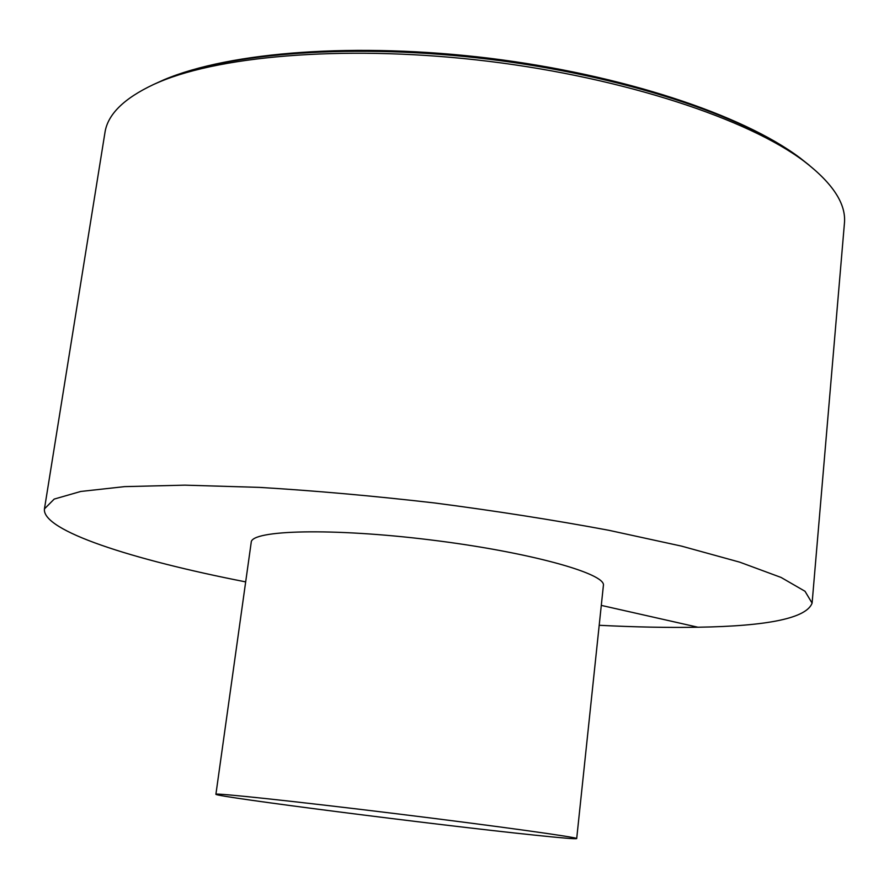 <?xml version="1.0" encoding="UTF-8"?>
<svg xmlns="http://www.w3.org/2000/svg" width="889" height="889" viewBox="0 0 889 889"><rect width="100%" height="100%" fill="white"/><g stroke="black" fill="none" stroke-linecap="round" stroke-linejoin="round"><path stroke-width="1.33" d="M599.197 625.289C635.179 627.101 668.106 627.756 697.965 627.234C768.452 626.1 806.501 618.066 812.101 603.131L844.417 223.428C846.361 204.103 832.926 183.39 804.123 161.287C748.194 119.115 624.9 78.043 489.006 61.363C353.122 44.672 223.55 54.696 159.075 82.088L153.619 84.466C123.815 98.479 107.591 114.537 104.946 132.628L44.45 508.875C41.616 530.644 132.183 559.714 245.675 581.884M812.101 603.131L805.012 591.274L781.087 577.45L739.726 562.159L681.574 546.135L608.709 530.266C553.903 520.054 495.929 510.964 434.788 502.985C373.524 495.929 315.073 490.728 259.421 487.383L184.89 485.15L124.582 486.627L80.755 491.461L54.196 499.085L44.45 508.875M576.694 838.571L603.387 585.562C606.509 573.583 528.222 551.836 430.254 539.879C332.297 527.777 251.076 529.944 251.22 542.323L215.905 794.277C214.071 796.588 436.51 824.959 533.8 835.049C561.37 837.949 575.672 839.127 576.694 838.571C578.761 837.471 497.24 826.114 396.627 813.768C296.015 801.411 214.171 792.699 215.905 794.277M601.286 605.398L697.965 627.234M153.008 84.744L163.765 79.854C227.606 52.729 355.378 42.805 489.272 59.252C623.156 75.687 744.738 116.226 800.111 157.986L809.368 165.332M804.123 161.287L800.111 157.986C742.304 114.425 622.089 74.676 489.394 58.241C356.656 42.083 230.395 51.573 163.765 79.854L159.075 82.088"/></g></svg>
